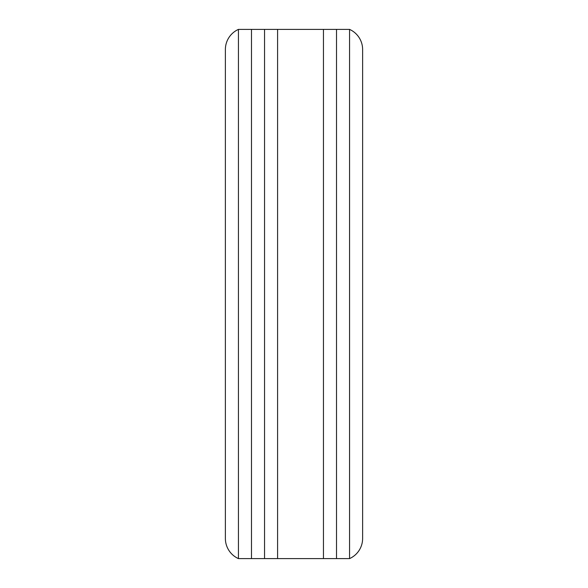 <?xml version="1.0" encoding="UTF-8"?>
<svg xmlns="http://www.w3.org/2000/svg" width="588" height="588" viewBox="0 0 588 588"><rect width="100%" height="100%" fill="white"/><g stroke="black" fill="none" stroke-linecap="round" stroke-linejoin="round"><path stroke-width="0.88" d="M323.459 29.4L277.595 29.4L277.595 558.6L238.434 558.6L238.434 29.4L238.434 558.6A22.05 22.05 0 0 1 225.38 538.468L225.38 49.532A22.05 22.05 0 0 1 238.434 29.4L251.488 29.4L251.488 558.6L251.488 29.4L264.541 29.4L264.541 558.6L264.541 29.4L277.595 29.4L277.595 558.6L323.459 558.6L323.459 29.4L323.459 558.6L349.566 558.6L349.566 29.4L349.566 558.6A22.05 22.05 0 0 0 362.62 538.468L362.62 49.532A22.05 22.05 0 0 0 349.566 29.4L323.459 29.4M336.512 29.4L336.512 558.6L336.512 29.4"/></g></svg>
